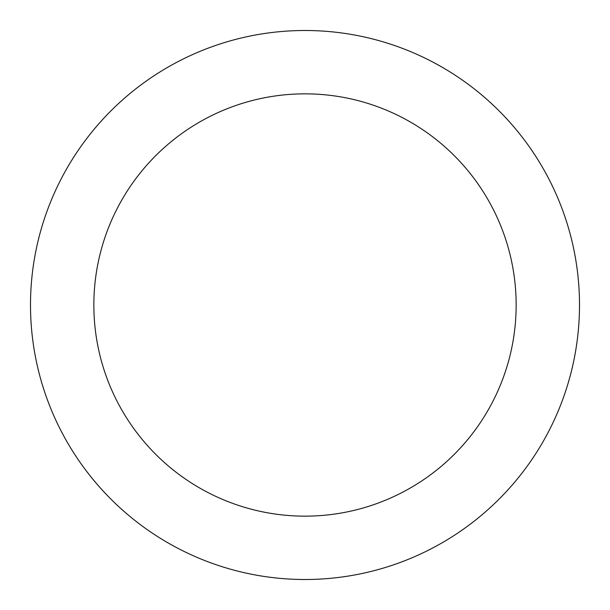 <?xml version="1.0" encoding="UTF-8"?>
<svg xmlns="http://www.w3.org/2000/svg" width="610" height="610" viewBox="0 0 610 610"><rect width="100%" height="100%" fill="white"/><g stroke="black" fill="none" stroke-linecap="round" stroke-linejoin="round"><path stroke-width="0.91" d="M516.151 305A211.151 211.151 0 0 0 305 93.848A211.151 211.151 0 0 0 93.848 305A211.151 211.151 0 0 0 305 516.151A211.151 211.151 0 0 0 516.151 305M579.5 305A274.5 274.5 0 0 0 305 30.5A274.5 274.5 0 0 0 30.5 305A274.5 274.5 0 0 0 305 579.5A274.5 274.5 0 0 0 579.5 305"/></g></svg>
